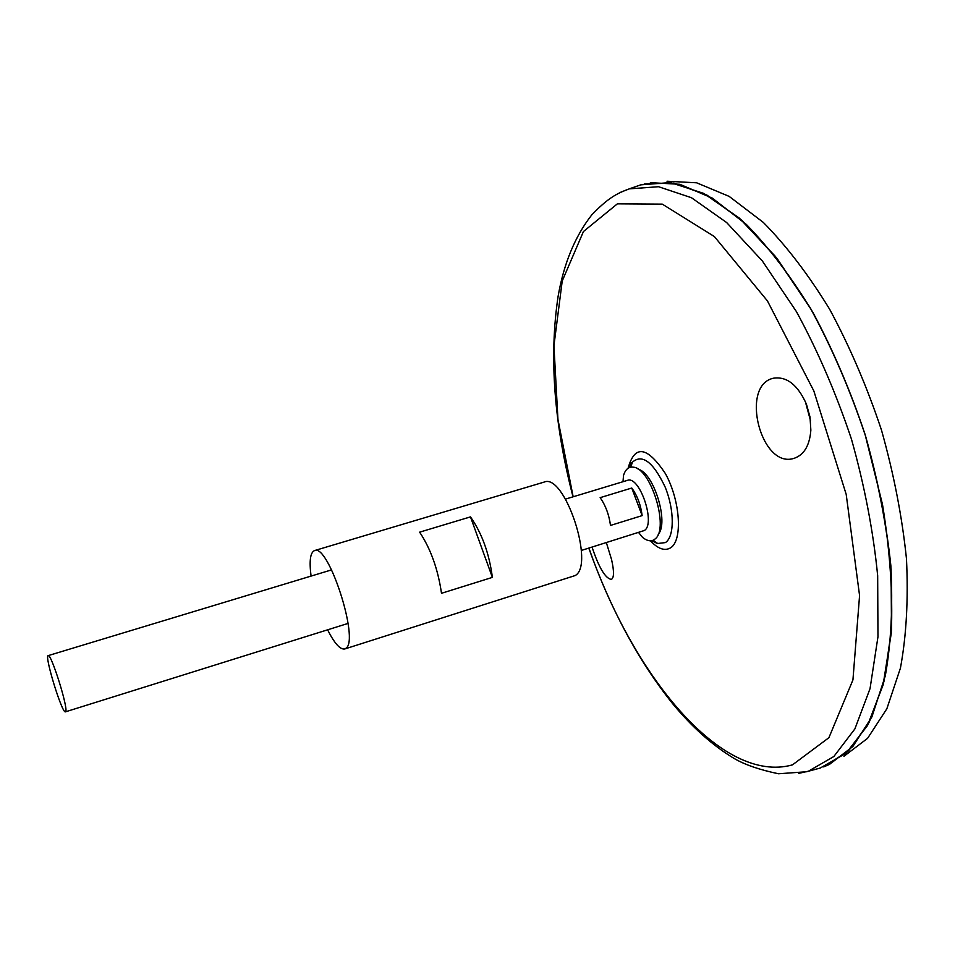 <?xml version="1.0" encoding="UTF-8"?>
<svg xmlns="http://www.w3.org/2000/svg" width="955" height="955" viewBox="0 0 955 955"><rect width="100%" height="100%" fill="white"/><g stroke="black" fill="none" stroke-linecap="round" stroke-linejoin="round"><path stroke-width="1.43" d="M638.143 469.227C653.745 472.558 669.204 522.803 658.174 534.323M622.994 481.702L623.531 475.375C625.453 469.299 628.712 466.565 633.308 467.174C650.833 468.081 669.312 528.139 655.333 538.751L654.271 539.611C650.964 541.7 647.084 540.984 642.631 537.462L638.632 532.532M311.067 576.08C309.122 561.039 310.256 552.539 314.482 550.605C328.257 543.061 359.558 639.54 346.068 648.194L344.743 648.982C340.171 649.746 334.453 643.372 327.601 629.823M314.482 550.605L544.159 482.084C564.5 472.749 595.204 564.99 575.173 575.555L344.743 648.982M419.639 532.162L470.469 516.882C481.917 533.26 489.223 553.434 492.386 577.381L441.497 593.294C437.987 569.228 430.705 548.839 419.639 532.162M492.386 577.381L470.469 516.882M810.855 430.132C809.661 445.46 804.122 454.843 794.214 458.293C761.004 469.502 739.636 385.474 773.359 378.228C786.729 376.175 797.747 384.793 806.402 404.084L810.007 417.025L810.855 430.132M592.052 547.096C598.904 567.652 605.327 578.42 611.307 579.41C614.125 577.942 614.22 571.341 611.57 559.582L606.353 542.631M629.214 467.616C632.067 459.868 631.255 463.724 632.305 462.077L632.556 462.041C642.345 453.768 653.184 462.029 665.05 486.835C674.6 509.863 674.576 536.913 665.372 542.595L657.374 543.526L651.692 540.673M636.245 186.428L640.805 184.84L670.505 182.56L703.847 193.447L739.433 218.17L775.472 256.537L809.888 307.259C831.375 346.486 849.819 389.055 865.218 434.991L882.48 504.383C889.965 550.414 892.913 593.294 891.313 633.034L883.077 685.022L867.546 725.478L846.094 753.22L820.25 768.035L815.582 769.288M644.243 183.933L673.884 183.109L706.903 195.107L741.963 220.474L777.334 258.96L811.022 309.277C832.032 347.978 850.093 389.891 865.194 435.002C878.063 480.795 886.694 525.608 891.075 569.431L891.493 629.978L883.876 681.691L869.146 722.374L848.565 750.869L823.604 766.853L848.613 750.845L869.181 722.362L883.912 681.679L891.54 629.966L891.111 569.419C886.741 525.596 878.111 480.783 865.242 434.991C850.141 389.867 832.08 347.966 811.07 309.265L777.382 258.948L742.011 220.462L706.951 195.095L673.92 183.109L644.279 183.921M650.355 182.668L679.829 184.291L712.287 198.103L746.416 224.497C769.551 248.193 791.767 277.595 813.063 312.691C833.273 350.497 850.666 391.264 865.266 434.979C877.776 479.338 886.3 522.827 890.836 565.456C892.949 606.461 891.111 643.264 885.297 675.865L871.903 716.883L852.827 746.547L829.37 764.466L823.64 766.889M820.19 768.047L818.686 768.489M667.008 181.235L696.637 182.799L729.166 196.396L763.308 222.408C786.395 245.781 808.539 274.765 829.716 309.372C849.795 346.653 867.033 386.859 881.453 430.001C893.773 473.776 902.117 516.727 906.474 558.842C908.408 599.37 906.402 635.791 900.434 668.094L886.837 708.801L867.57 738.334L843.945 756.288M805.316 401.494L810.556 420.88M65.74 711.475L65.453 711.833C62.206 714.125 44.181 655.572 48.156 655.631C51.021 652.957 68.235 707.619 65.74 711.475M565.539 499.083L627.363 480.389C639.564 475.077 656.121 524.032 644.291 530.526L581.344 550.45M642.142 515.616L610.496 525.429C609.027 514.614 605.577 505.362 600.134 497.662L631.768 488.029C637.307 495.645 640.769 504.849 642.142 515.616L631.768 488.029M573.155 496.779L557.947 419.412L553.936 345.674L562.22 281.009L583.433 231.54L617.372 203.845L662.281 204.131L714.352 236.542L767.438 300.921L813.851 390.977L846.202 494.404L859.572 595.574L852.934 679.936L828.928 737.666L792.471 764.871C721.693 784.688 632.723 675.101 588.937 548.075M628.092 468.237C634.717 444.385 647.18 446.212 665.468 473.716C680.438 500.862 682.849 540.697 670.47 547.895C664.668 551.226 657.983 548.862 650.415 540.805M619.926 192.552L629.261 188.863L658.544 186.714L691.456 197.721L726.636 222.527L762.317 260.93L796.434 311.64C817.778 350.831 836.114 393.365 851.478 439.216C864.562 485.785 873.288 531.267 877.669 575.674L877.967 636.794L870.041 688.615L854.892 728.904L833.858 756.503L808.431 771.198L798.655 773.383M632.544 462.053L630.646 467.174M653.125 540.244L657.577 543.407M640.805 184.84L629.261 188.863C616.823 193.435 607.929 198.043 591.682 215.006C575.029 236.327 563.832 263.449 558.102 296.36C549.041 356.8 554.007 423.626 573.012 496.827M588.793 548.122C610.472 608.968 638.429 660.848 672.678 703.728C692.089 727.173 712.466 745.354 733.834 758.282C744.458 764.597 759.344 769.754 778.504 773.765L806.39 771.771L820.25 768.035M65.453 711.833L348.086 623.412M48.156 655.631L331.612 569.872"/></g></svg>
